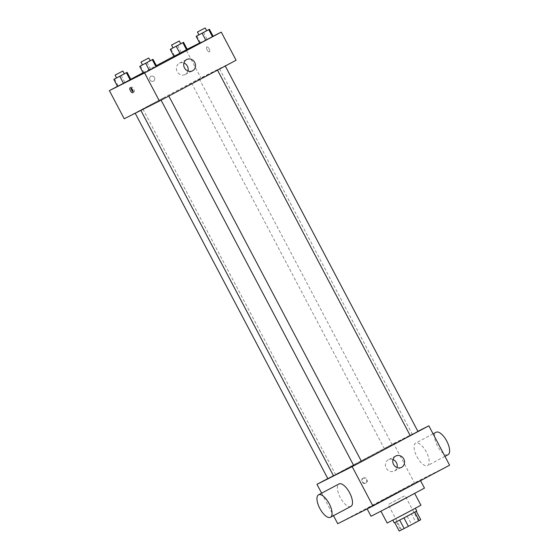 <?xml version="1.0" encoding="UTF-8"?>
<svg xmlns="http://www.w3.org/2000/svg" width="559" height="559" viewBox="0 0 559 559"><rect width="100%" height="100%" fill="white"/><g stroke="black" fill="none" stroke-linecap="round" stroke-linejoin="round"><path stroke-width="0.42" stroke-dasharray="2.79 2.1" d="M404.304 495.994L388.198 504.525L404.304 495.994M417.643 521.302L401.544 529.834L417.643 521.302M400.782 530.17L415.812 522.204L411.368 513.77L396.338 521.729L400.782 530.17L399.203 531.05M415.812 522.204L420.752 519.723M407.099 516.006L411.543 524.44M411.368 513.77L416.315 511.303M396.338 521.729L394.773 522.658M416.308 511.289L394.752 522.616M394.284 522.882L416.776 511.017M399.357 516.502L415.295 508.208L399.357 516.502M387.17 523.035L420.92 505.238M390.706 505.727L414.617 493.29L390.706 505.727M371.029 516.271L424.463 488.098M382.524 500.06L366.949 508.536L374.865 504.574L420.382 480.363L382.524 500.06M337.734 523.713L414.408 482.899L449.604 465.193M362.91 478.35A2.781 2.536 63.3 0 0 365.46 483.29A2.781 2.536 63.3 0 0 366.473 479.671A2.781 2.536 63.3 0 0 362.91 478.35M327.812 478.574L393.648 443.532L414.408 482.899M321.635 493.178L333.492 515.678M410.201 435.594L417.964 431.499M386.555 447.396L392.055 444.531L386.555 447.396M333.485 475.737L327.86 478.665M393.648 443.532L417.88 431.338M353.763 465.633L361.526 461.538M333.541 475.842A44.51 0.384 152.2 0 1 356.481 463.348A44.51 0.384 152.2 0 1 412.283 434.322A44.51 0.384 152.2 0 1 410.187 435.573M361.512 461.51A44.51 0.384 152.2 0 1 353.735 465.57M416.937 456.724A12.717 5.255 -118 0 0 427.6 465.584A12.717 5.255 -118 0 0 426.265 451.896A12.717 5.255 -118 0 0 415.651 443.133A12.717 5.255 -118 0 0 416.937 456.724M350.926 506.398A12.717 5.255 62 0 1 340.312 497.643A12.717 5.255 62 0 1 338.978 483.947M392.984 459.533A6.359 5.793 63.3 0 0 388.477 459.701A6.359 5.793 63.3 0 0 386.22 468.107A6.359 5.793 63.3 0 0 394.193 471.062A6.359 5.793 63.3 0 0 397.016 467.548M363.504 478.05A2.781 2.536 -116.7 0 1 367.06 479.37A2.781 2.536 -116.7 0 1 362.546 481.676A2.781 2.536 -116.7 0 1 363.504 478.05M448.052 454.705A12.717 5.255 62 0 1 437.383 445.837A12.717 5.255 62 0 1 436.097 432.254M163.731 97.762A44.51 0.384 -27.8 0 0 140.784 110.256A44.51 0.384 -27.8 0 0 180.34 89.838A44.51 0.384 -27.8 0 0 219.533 68.736A44.51 0.384 -27.8 0 0 215.942 70.448A44.51 0.384 -27.8 0 0 163.731 97.762M219.708 68.778L225.207 65.913L219.708 68.778M142.517 109.152L135.11 113.079L142.517 109.152M193.805 81.81L199.304 78.945L193.805 81.81M163.277 98.81L168.776 95.952L163.277 98.81M124.224 118.76L200.898 77.946L236.094 60.239M117.467 86.338L130.75 79.273M143.062 72.719L156.338 65.648M173.898 56.298L186.07 49.821L200.898 77.946M154.417 77.477A2.781 2.536 63.3 0 0 149.917 79.804A2.781 2.536 63.3 0 0 153.432 81.153A2.781 2.536 63.3 0 0 154.417 77.477A2.781 2.536 63.3 0 0 149.917 79.804A2.781 2.536 63.3 0 0 153.432 81.153A2.781 2.536 63.3 0 0 154.417 77.477M143.425 73.411L156.709 66.339L143.425 73.411M173.954 56.403L187.237 49.339L173.954 56.403M186.07 49.821L187.195 49.255M199.661 42.987L213.098 36.223M117.523 86.442L130.806 79.378L117.523 86.442M199.863 43.371L213.14 36.307L199.863 43.371M206.823 46.942A2.781 1.146 -118 0 0 206.809 46.949A2.781 1.146 -118 0 0 207.103 49.947A2.781 1.146 -118 0 0 209.422 51.861A2.781 1.146 -118 0 0 209.136 48.878A2.781 1.146 -118 0 0 206.823 46.942A2.781 1.146 -118 0 0 206.809 46.949A2.781 1.146 -118 0 0 207.103 49.947A2.781 1.146 -118 0 0 209.422 51.861A2.781 1.146 -118 0 0 209.136 48.878A2.781 1.146 -118 0 0 206.816 46.942M131.079 87.98A2.781 1.146 62 0 1 131.421 87.078A2.781 1.146 62 0 1 133.741 88.993A2.781 1.146 62 0 1 134.034 91.99A2.781 1.146 62 0 1 133.098 91.774M134.034 91.99A2.781 1.146 62 0 1 134.027 91.99L132.749 92.675M187.957 71.028A6.359 5.793 -116.7 0 1 185.127 74.543A6.359 5.793 -116.7 0 1 177.098 71.468A6.359 5.793 -116.7 0 1 179.418 63.181A6.359 5.793 -116.7 0 1 183.918 63.013M198.892 34.812L206.655 30.717M206.676 30.759L198.913 34.854M196.838 35.902L200.541 42.931M203.476 32.366L207.179 39.403M142.454 64.851L150.217 60.756M150.238 60.798L142.482 64.893M140.4 65.941L144.11 72.97M147.038 62.405L150.748 69.435M172.983 47.843L180.746 43.749M180.774 43.798L173.01 47.885M170.928 48.933L174.639 55.97M177.573 45.405L181.277 52.434M116.552 77.883L124.315 73.788M124.336 73.83L116.572 77.925M114.497 78.973L118.201 86.002M121.135 75.437L124.846 82.473M418.411 520.939L405.072 495.63M401.544 529.834L388.198 504.525M366.949 508.536L367.151 508.914M395.807 456.011L388.477 459.701M401.523 467.373L394.193 471.062M365.46 483.29L366.047 482.997M362.959 478.322L363.546 478.029M433.085 433.854L415.651 443.133M444.943 456.354L427.6 465.584M219.533 68.736L412.283 434.322M142.873 108.984L335.624 474.57M191.541 83.039L384.292 448.625M199.304 78.945L392.055 444.531M131.421 87.078L130.135 87.763M185.127 74.543L192.464 70.853M179.418 63.181L186.748 59.499"/><path stroke-width="0.84" d="M414.722 512.177L419.173 520.604L408.412 526.333L399.203 531.05L394.773 522.658M419.173 520.604L420.752 519.723L416.315 511.303M415.351 508.313L416.776 511.017L405.582 517.047L394.284 522.882L392.858 520.177M403.961 517.9L408.412 526.333M399.692 520.136L404.143 528.562M414.715 493.471L420.92 505.238L404.122 514.28L387.17 523.035L380.965 511.261M420.543 480.663L424.463 488.098L397.868 502.415L371.029 516.271L367.151 508.914M417.88 431.338L428.851 425.818L449.604 465.193L372.93 506.007L337.734 523.713L333.492 515.678M428.851 425.818L352.17 466.632L316.974 484.339L321.635 493.178M316.974 484.339L327.812 478.574M225.256 66.004L417.964 431.499L414.1 433.581L410.201 435.594L217.514 70.127M135.194 113.239L327.86 478.665L333.485 475.737M168.825 96.043L361.526 461.538L357.662 463.621L353.763 465.633L161.076 100.166M410.187 435.573A44.51 0.384 152.2 0 1 361.512 461.51M353.735 465.57A44.51 0.384 152.2 0 1 333.541 475.842L140.854 110.389M393.55 464.417A6.359 5.793 -116.7 0 1 395.807 456.011A6.359 5.793 -116.7 0 1 403.836 459.093A6.359 5.793 -116.7 0 1 401.523 467.373A6.359 5.793 -116.7 0 1 393.55 464.417M352.17 466.632L372.93 506.007M318.525 494.834L338.978 483.947A12.717 5.255 62 0 1 349.641 492.814A12.717 5.255 62 0 1 350.926 506.398L330.481 517.285A12.717 5.255 -118 0 0 329.195 503.694A12.717 5.255 -118 0 0 318.525 494.834A12.717 5.255 -118 0 0 319.867 508.522A12.717 5.255 -118 0 0 330.481 517.285M397.016 467.548A6.359 5.793 63.3 0 0 392.984 459.533M433.085 433.854L436.097 432.254A12.717 5.255 62 0 1 446.711 441.009A12.717 5.255 62 0 1 448.052 454.705L444.943 456.354M213.098 36.223L221.266 32.115L236.094 60.239L159.42 101.046L124.224 118.76L109.396 90.635L117.467 86.338M130.75 79.273L143.062 72.719M156.338 65.648L173.898 56.298M150.217 60.756L152.998 59.31L156.709 66.339L149.386 70.315L143.425 73.411L139.722 66.381L142.454 64.851M180.746 43.749L183.534 42.309L187.237 49.339L179.914 53.308L173.954 56.403L170.25 49.374L172.983 47.843M221.266 32.115L144.592 72.929L109.396 90.635M187.195 49.255L199.661 42.987M124.315 73.788L127.096 72.342L130.806 79.378L123.483 83.347L117.523 86.442L113.812 79.413L116.552 77.883M206.655 30.717L209.436 29.271L213.14 36.307L205.824 40.276L199.863 43.371L196.153 36.342L198.892 34.812M144.592 72.929L159.42 101.046M194.714 62.454A6.359 5.793 -116.7 0 1 192.464 70.853A6.359 5.793 -116.7 0 1 184.428 67.779A6.359 5.793 -116.7 0 1 186.748 59.499A6.359 5.793 -116.7 0 1 194.714 62.454M132.742 92.675A2.781 1.146 62 0 1 130.422 90.747A2.781 1.146 62 0 1 130.135 87.763A2.781 1.146 62 0 1 132.455 89.678A2.781 1.146 62 0 1 132.749 92.675A2.781 1.146 62 0 1 132.742 92.675M133.098 91.774A2.781 1.146 62 0 1 131.079 87.98M183.918 63.013A6.359 5.793 -116.7 0 1 187.384 66.144A6.359 5.793 -116.7 0 1 187.957 71.028M209.436 29.271L196.153 36.342M197.432 32.045L198.913 34.854L202.812 32.841L206.676 30.759L205.195 27.95L197.432 32.045L205.195 27.95M213.14 36.307L199.863 43.371M208.759 29.711L212.462 36.74M202.113 33.247L205.824 40.276M152.998 59.31L139.722 66.381M140.994 62.084L142.482 64.893L146.381 62.881L150.238 60.798L148.757 57.989L140.994 62.084L148.757 57.989M156.709 66.339L143.425 73.411M152.321 59.75L156.031 66.78M145.682 63.286L149.386 70.315M183.534 42.309L170.25 49.374M171.529 45.076L173.01 47.885L176.91 45.873L180.774 43.798L179.285 40.982L171.529 45.076L179.285 40.982M187.237 49.339L173.954 56.403M182.849 42.75L186.559 49.779M176.211 46.278L179.914 53.308M127.096 72.342L113.812 79.413M115.091 75.116L116.572 77.925L120.471 75.912L124.336 73.83L122.854 71.021L115.091 75.116L122.854 71.021M130.806 79.378L117.523 86.442M126.418 72.782L130.121 79.811M119.773 76.317L123.483 83.347"/></g></svg>
